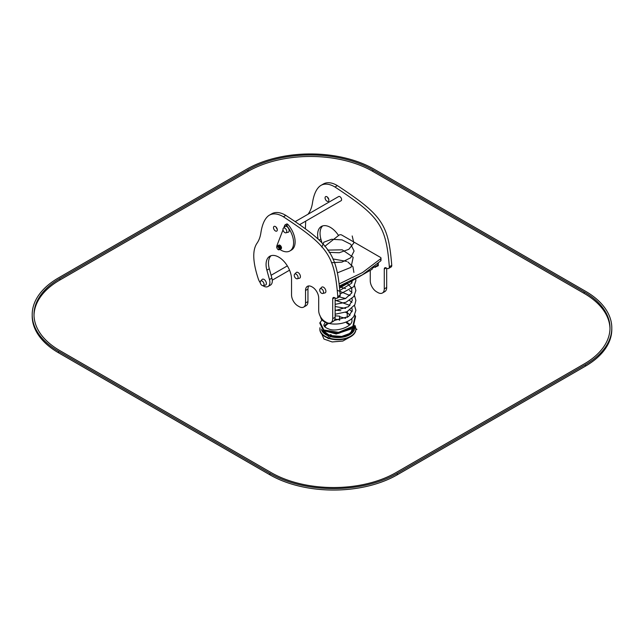 <?xml version="1.0" encoding="UTF-8"?>
<svg xmlns="http://www.w3.org/2000/svg" width="644" height="644" viewBox="0 0 644 644"><rect width="100%" height="100%" fill="white"/><g stroke="black" fill="none" stroke-linecap="round" stroke-linejoin="round"><path stroke-width="0.97" d="M329.148 338.478A18 10.393 180 0 0 355.874 329.43L356.953 329.374L353.508 326.967M328.875 338.39L328.062 338.655C327.474 336.104 331.427 332.739 331.66 336.136M328.102 338.116A18 10.393 180 0 1 319.875 329.382A18 10.393 180 0 1 319.875 329.164M339.34 320.076L339.742 320.132M346.15 321.992L347.245 322.555M347.188 322.886A14.224 8.211 0 0 0 345.627 322.201M339.686 316.743L339.34 320.197M339.299 320.205L339.718 316.663M349.418 325.043A13.508 7.8 0 0 0 346.883 323.28L347.245 321.509M347.245 317.444L347.245 312.67A2.157 1.175 -62.7 0 1 347.502 311.487M321.968 319.899L319.77 323.063L323.505 330.919L338.607 333.383L353.137 327.345L355.585 316.437L354.755 314.827M339.299 319.553L334.864 319.199M325.26 322.137L323.827 324.987C324.013 326.524 325.614 327.828 328.633 328.907C335.741 332.473 353.379 326.589 351.922 320.036L351.761 318.579M350.086 315.214L347.245 312.67M374.977 267.163L377.778 265.988L377.778 263.613L377.778 265.988L378.286 265.698L378.286 263.163M339.879 287.868L372.176 269.224L372.176 268.339L377.778 265.111L375.363 266.503L375.363 267.389M339.815 287.023L347.285 282.708L339.815 287.023M277.322 229.86A2.705 1.562 -120 0 0 276.139 227.139A2.705 1.562 -120 0 0 274.062 226.414A2.705 1.562 -120 0 0 274.062 229.53A2.705 1.562 -120 0 0 276.759 231.091A2.705 1.562 -120 0 0 277.322 229.86M276.018 227.018A2.705 1.562 -120 0 0 277.218 229.095M263.066 285.719A9 5.2 -120 0 0 263.774 286.21A9 5.2 -120 0 0 268.017 286.508A9 5.2 -120 0 0 269.474 279.544L266.89 270.174A18.008 10.393 60 0 1 269.796 256.248A18.008 10.393 60 0 1 283.666 261.078A18.008 10.393 60 0 1 291.531 279.198L291.531 294.888A9 5.2 -120 0 0 297.898 305.908L299.17 306.649A9 5.2 -120 0 0 303.67 307.091A9 5.2 -120 0 0 305.538 302.97L305.538 290.476A9 5.2 60 0 1 307.397 286.355A9 5.2 60 0 1 311.897 286.797L312.34 287.047A9 5.2 60 0 1 318.7 298.075L318.7 310.577A9 5.2 -120 0 0 325.067 321.598L326.339 322.338A9 5.2 -120 0 0 330.847 322.781A9 5.2 -120 0 0 332.707 318.659L332.707 298.808A2.705 1.562 60 0 1 333.27 297.576A2.705 1.562 60 0 1 334.622 297.705L335.226 298.059A3.598 2.077 -120 0 0 337.029 298.236A3.598 2.077 -120 0 0 337.778 296.53C334.445 255.362 328.279 246.322 283.4 216.787A27.008 15.593 -120 0 0 269.401 215.16A27.008 15.593 -120 0 0 267.687 216.44C264.33 219.612 262.052 225.11 260.868 232.919A45.016 25.993 60 0 1 257.037 243.182C252.303 250.049 252.714 261.931 258.276 278.82A9 5.2 -120 0 0 260.265 282.764M268.017 286.508L270.44 285.115A9 5.2 -120 0 0 271.889 278.152L269.305 268.781A18.008 10.393 60 0 1 271.084 255.692M337.029 298.236L339.452 296.844A3.598 2.077 -120 0 0 340.193 295.129C336.868 253.969 330.694 244.921 285.815 215.394A27.008 15.593 -120 0 0 271.816 213.768L269.401 215.16M330.847 322.781L333.262 321.388A9 5.2 -120 0 0 335.13 317.267L335.13 298.003M303.67 307.091L306.093 305.699A9 5.2 -120 0 0 307.953 301.577L307.953 289.076A9 5.2 60 0 1 308.774 285.944M328.883 200.075A2.705 1.562 -120 0 0 327.707 197.362A2.705 1.562 -120 0 0 325.623 196.637A2.705 1.562 -120 0 0 325.623 199.753A2.705 1.562 -120 0 0 328.327 201.314A2.705 1.562 -120 0 0 328.883 200.075M327.587 197.233A2.705 1.562 -120 0 0 328.786 199.318M322.024 243.166L320.873 239.005A18.008 10.393 60 0 1 322.652 225.915M318.144 239.157A18.008 10.393 60 0 1 321.356 226.471A18.008 10.393 60 0 1 338.567 235.559M370.268 270.327L370.268 280.792A9 5.2 -120 0 0 376.635 291.821L377.907 292.553A9 5.2 -120 0 0 382.407 293.004A9 5.2 -120 0 0 384.275 288.882L384.275 269.031A2.705 1.562 60 0 1 384.83 267.799A2.705 1.562 60 0 1 386.183 267.928L386.794 268.282A3.598 2.077 -120 0 0 388.598 268.459A3.598 2.077 -120 0 0 389.338 266.753C386.014 225.585 379.847 216.537 334.961 187.01A27.008 15.593 -120 0 0 320.97 185.383A27.008 15.593 -120 0 0 319.255 186.663C315.89 189.835 313.62 195.333 312.437 203.142A45.016 25.993 60 0 1 308.605 213.406L308.09 214.194M305.691 221.15L305.401 228.427M388.598 268.459L391.013 267.067A3.598 2.077 -120 0 0 391.761 265.352C388.429 224.184 382.262 215.144 337.384 185.617A27.008 15.593 -120 0 0 323.385 183.983L320.97 185.383M382.407 293.004L384.83 291.603A9 5.2 -120 0 0 386.69 287.482L386.69 268.226M279.907 249.486A18.008 10.393 -120 0 0 289.864 250.975A18.008 10.393 -120 0 0 286.524 225.472A1.803 1.038 -120 0 0 285.059 224.909A1.803 1.038 -120 0 0 284.761 225.271L283.972 227.324M283.014 229.803L276.968 245.485A1.803 1.038 -120 0 0 276.984 246.547M289.864 250.975L291.394 250.089A18.008 10.393 -120 0 0 288.053 224.595A1.803 1.038 -120 0 0 286.588 224.023L285.059 224.909M324.769 246.37L338.913 235.229A1.803 1.038 180 0 1 341.731 235.028L380.483 257.407A1.803 1.038 180 0 1 381.007 258.139A1.803 1.038 180 0 1 380.749 258.679L362.483 272.581L339.517 283.738M381.007 258.139L381.007 260.345A1.803 1.038 180 0 1 380.749 260.884L362.564 274.73L339.726 285.864M299.911 224.49L341.095 200.711A2.415 1.393 -120 0 0 341.594 199.608A2.415 1.393 -120 0 0 340.539 197.177A2.415 1.393 -120 0 0 338.68 196.533L295.467 221.48M286.797 231.486A2.705 1.562 -120 0 0 285.614 228.765A2.705 1.562 -120 0 0 283.529 228.048A2.705 1.562 -120 0 0 282.974 229.401A3.92 3.92 0 0 0 284.785 232.532A2.705 1.562 -120 0 0 286.234 232.726A2.705 1.562 -120 0 0 286.797 231.486M285.703 232.846L288.448 232.178A3.333 1.924 -120 0 0 289.148 230.641A3.333 1.924 -120 0 0 287.683 227.276A3.333 1.924 -120 0 0 285.115 226.406L283.159 228.443M286.234 232.726L286.234 232.726A2.705 1.562 -120 0 0 286.669 230.624A2.705 1.562 -120 0 0 284.986 228.242A2.705 1.562 -120 0 0 283.529 228.048L283.529 228.048M264.032 284.35A2.705 1.562 -120 0 0 262.857 281.629A2.705 1.562 -120 0 0 260.772 280.913A2.705 1.562 -120 0 0 260.216 282.257A3.92 3.92 0 0 0 262.019 285.397A2.705 1.562 -120 0 0 263.468 285.59A2.705 1.562 -120 0 0 264.032 284.35M262.937 285.711L265.682 285.042A3.333 1.924 -120 0 0 266.391 283.505A3.333 1.924 -120 0 0 264.926 280.14A3.333 1.924 -120 0 0 262.349 279.271L260.393 281.307M263.477 285.59L263.468 285.59A2.705 1.562 -120 0 0 263.903 283.489A2.705 1.562 -120 0 0 262.221 281.106A2.705 1.562 -120 0 0 260.772 280.913L260.772 280.913M279.206 249.711A2.029 1.167 -120 0 0 279.311 249.687L279.432 249.582A1.98 1.143 -120 0 0 279.842 248.681A1.98 1.143 -120 0 0 278.981 246.684A1.98 1.143 -120 0 0 277.451 246.153L277.331 246.225A2.029 1.167 -120 0 0 277.234 246.29M279.456 249.622A2.101 1.216 -120 0 0 279.625 249.59L279.311 249.687A1.98 1.143 -120 0 0 279.689 249.051A1.98 1.143 -120 0 0 278.981 246.902A1.98 1.143 -120 0 0 277.331 246.225C275.584 246.161 277.83 250.822 279.311 249.655A2.029 1.167 -120 0 0 279.874 248.697A2.029 1.167 -120 0 0 278.9 246.563A2.029 1.167 -120 0 0 277.306 246.209L277.54 245.984A2.101 1.216 -120 0 0 277.435 246.113M279.923 249.413A2.157 1.248 -120 0 0 280.269 249.309L281.05 248.858A2.157 1.248 -120 0 0 281.5 247.868A2.157 1.248 -120 0 0 280.559 245.694A2.157 1.248 -120 0 0 278.892 245.114L278.111 245.565A2.157 1.248 -120 0 0 277.846 245.815M323.538 292.167A2.705 1.562 -120 0 0 322.362 289.446A2.705 1.562 -120 0 0 320.277 288.721A2.705 1.562 -120 0 0 319.722 290.074A3.92 3.92 0 0 0 321.525 293.213A2.705 1.562 -120 0 0 322.974 293.406A2.705 1.562 -120 0 0 323.538 292.167M322.443 293.527L325.188 292.851A3.333 1.924 -120 0 0 325.896 291.321A3.333 1.924 -120 0 0 324.431 287.957A3.333 1.924 -120 0 0 321.855 287.087L319.899 289.124M322.982 293.398L322.974 293.406A2.705 1.562 -120 0 0 323.409 291.305A2.705 1.562 -120 0 0 321.726 288.923A2.705 1.562 -120 0 0 320.277 288.721L320.277 288.721M298.075 277.467A2.705 1.562 -120 0 0 296.892 274.747A2.705 1.562 -120 0 0 294.815 274.022A2.705 1.562 -120 0 0 294.252 275.374A3.92 3.92 0 0 0 296.063 278.506A2.705 1.562 -120 0 0 297.512 278.699A2.705 1.562 -120 0 0 298.075 277.467M296.981 278.828L299.726 278.152A3.333 1.924 -120 0 0 300.434 276.614A3.333 1.924 -120 0 0 298.969 273.257A3.333 1.924 -120 0 0 296.393 272.38L294.437 274.425M297.512 278.699L297.512 278.699A2.705 1.562 -120 0 0 297.947 276.606A2.705 1.562 -120 0 0 296.264 274.223A2.705 1.562 -120 0 0 294.815 274.022L294.815 274.022M397.235 473.356A90.031 51.979 180 0 1 269.908 473.356L58.572 351.342A90.031 51.979 180 0 1 32.2 314.586A90.031 51.979 180 0 1 58.572 277.83L246.765 169.179A90.031 51.979 180 0 1 374.092 169.179L585.428 291.193A90.031 51.979 180 0 1 611.8 327.949A90.031 51.979 180 0 1 585.428 364.705L397.235 473.356L397.235 474.821A90.031 51.979 180 0 1 269.908 474.821L58.572 352.807A90.031 51.979 180 0 1 32.2 316.051L32.2 314.586M611.8 327.949L611.8 329.414A90.031 51.979 180 0 1 585.428 366.17L397.235 474.821M395.963 472.616L584.156 363.965A88.236 50.94 0 0 0 609.997 327.949A88.236 50.94 0 0 0 584.156 291.925L372.82 169.911A88.236 50.94 0 0 0 248.037 169.911L59.844 278.562A88.236 50.94 0 0 0 34.003 314.586A88.236 50.94 0 0 0 59.844 350.602L271.18 472.616A88.236 50.94 0 0 0 395.963 472.616M609.989 328.682A88.236 50.94 0 0 0 584.156 293.398L372.82 171.385A88.236 50.94 0 0 0 248.037 171.385L59.844 280.035A88.236 50.94 0 0 0 34.011 315.319M321.807 334.075L323.964 339.05L332.159 341.948L342.825 341.046L351.342 336.281M353.894 272.428L352.944 266.745L347.889 262.003M346.81 261.424L332.827 258.92M337.681 272.734L351.036 267.324L353.17 257.262L342.254 249.832L327.603 250.097M331.507 262.704L341.932 262.124L350.674 257.777L354.079 251.031L350.747 244.277L342.053 239.89L331.62 239.262L323.795 242.225L321.823 247.119M329.124 252.343L339.267 252.754L348.839 249.292L353.846 242.957L352.204 235.962M355.874 328.947A18 10.393 180 0 1 329.205 338.052M328.174 337.698A18 10.393 180 0 1 319.875 328.947L319.875 329.382M352.276 328.794A14.409 8.316 180 0 1 352.284 328.947L351.077 331.99L349.298 333.624L341.682 336.442L330.461 335.572M345.973 322.064A14.409 8.316 180 0 1 347.245 322.628M353.54 328.054A15.665 9.048 180 0 1 330.227 335.806M329.148 335.427A15.665 9.048 180 0 1 322.926 330.622M354.305 326.049A16.744 9.668 180 0 1 347.752 335.717A16.744 9.668 180 0 1 329.809 336.385M328.77 336.031A16.744 9.668 180 0 1 321.316 329.334M351.857 330.766L352.284 328.673A14.401 8.316 180 0 1 350.891 332.215M324.858 332.215A14.401 8.316 180 0 1 324.391 331.579M328.722 323.36A13.508 7.8 0 0 0 324.906 326.919M320.14 322.298L323.811 329.961L338.607 332.328L352.832 326.379L355.214 315.673M327.691 323.071A14.047 8.106 0 0 0 324.399 326.371M349.95 324.504A14.047 8.106 0 0 0 347.245 322.612M269.305 268.781L266.89 270.174M271.889 278.152L269.474 279.544M285.815 215.394L283.4 216.787M340.193 295.129L337.778 296.53M334.622 297.705L332.707 298.808M335.13 317.267L332.707 318.659M307.953 289.076L305.538 290.476M307.953 301.577L305.538 302.97M320.873 239.005L319.054 240.051M337.384 185.617L334.961 187.01M391.761 265.352L389.338 266.753M386.183 267.928L384.275 269.031M386.69 287.482L384.275 288.882M288.053 224.595L286.524 225.472M380.749 258.679L380.749 260.884M280.204 248.568A2.101 1.216 -120 0 0 279.198 246.362A2.101 1.216 -120 0 0 277.54 245.984L278.111 245.565A2.157 1.248 -120 0 1 279.778 246.145A2.157 1.248 -120 0 1 280.72 248.318A2.157 1.248 -120 0 1 280.269 249.309L279.625 249.59A2.101 1.216 -120 0 0 280.204 248.568M278.933 248.97A1.441 0.829 -120 0 0 277.612 246.861A1.441 0.829 -120 0 0 277.258 248.656A1.441 0.829 -120 0 0 278.933 248.97M269.908 473.356L269.908 474.821M58.572 351.342L58.572 352.807M585.428 364.705L585.428 366.17M584.156 291.925L584.156 293.398M372.82 169.911L372.82 171.385M248.037 169.911L248.037 171.385M59.844 278.562L59.844 280.035M354.611 328.126L352.767 328.303L351.93 329.406M329.14 338.663L330.485 335.588M339.541 316.719L345.619 318.305M345.619 308.412L335.13 306.496M319.867 315.31L321.284 319.134C326.621 326.589 347.889 325.582 353.991 316.099L355.882 310.36L354.498 305.417M351.97 302.334L349.515 300.466M345.619 298.518L339.348 296.9M335.13 314.224L346.987 311.728L354.82 304.805L355.882 300.466L354.498 295.516M351.97 292.432L349.515 290.573M345.619 288.625L340.918 287.272M335.13 304.33L345.909 302.302L353.806 296.57L355.882 290.573L354.498 285.622M351.97 282.539L350.795 281.565M340.169 294.01L353.798 286.685L355.882 280.679L355.681 278.747M352.284 280.712L351.721 283.167L340.032 290.388M347.349 283.553L351.761 288.158L351.745 293.004L345.53 298.558L335.13 300.74M337.537 290.404L349.99 295.516M351.97 298.599L352.284 300.394L348.565 306.657L335.13 310.633M335.13 300.193L349.99 305.417M351.97 308.5L352.284 310.416L348.589 316.534L334.228 320.519M335.13 310.086L340.821 310.698M345.619 312.308L347.245 313.177M322.588 330.348L336.232 333.995L351.149 328.987M329.342 335.178L324.343 331.547M355.713 327.442L354.86 325.284M319.875 328.947L319.988 327.699M352.284 328.649L352.284 328.118M339.646 316.156L335.13 315.818M352.131 311.664L350.014 310.038M287.345 265.892L271.1 275.27M289.55 270.19L272.267 280.172"/></g></svg>
